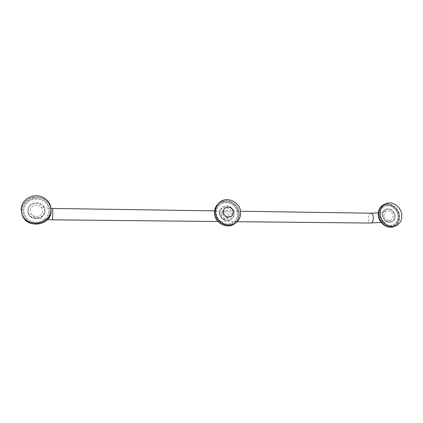 <?xml version="1.0" encoding="UTF-8"?>
<svg xmlns="http://www.w3.org/2000/svg" width="423" height="423" viewBox="0 0 423 423"><rect width="100%" height="100%" fill="white"/><g stroke="black" fill="none" stroke-linecap="round" stroke-linejoin="round"><path stroke-width="0.32" stroke-dasharray="2.12 1.59" d="M27.754 210.48L28.061 212.811C30.192 221.536 45.324 219.579 45.039 210.717L44.938 209.322C43.855 200.01 27.617 201.01 27.754 210.48M35.278 198.91C36.674 199.212 37.372 199.201 37.367 198.884C38.694 199.397 39.381 199.492 39.429 199.18C40.645 199.883 41.301 200.084 41.406 199.783C42.48 200.661 43.093 200.962 43.246 200.682C44.145 201.713 44.701 202.099 44.901 201.845C45.605 202.998 46.081 203.463 46.324 203.246C46.816 204.494 47.202 205.023 47.482 204.848C47.746 206.149 48.032 206.736 48.338 206.604C48.37 207.931 48.545 208.555 48.872 208.47C48.666 209.787 48.735 210.427 49.073 210.395C48.634 211.664 48.587 212.309 48.925 212.33C48.27 213.52 48.111 214.149 48.439 214.218C47.582 215.296 47.313 215.894 47.63 216.016C46.593 216.951 46.218 217.501 46.509 217.665C45.319 218.432 44.854 218.918 45.113 219.13C43.807 219.706 43.257 220.113 43.474 220.362C42.083 220.732 41.475 221.055 41.639 221.329C40.206 221.483 39.545 221.71 39.662 222.012C38.218 221.938 37.525 222.059 37.589 222.376C36.177 222.086 35.474 222.101 35.479 222.424C34.141 221.916 33.443 221.821 33.396 222.144C32.164 221.435 31.498 221.24 31.387 221.546C30.303 220.658 29.679 220.362 29.52 220.647C28.605 219.606 28.045 219.214 27.839 219.474C27.125 218.3 26.644 217.829 26.39 218.056C25.898 216.788 25.512 216.248 25.221 216.433C24.962 215.106 24.677 214.509 24.36 214.646C24.344 213.298 24.164 212.669 23.831 212.753C24.053 211.421 23.989 210.77 23.646 210.807C24.1 209.522 24.159 208.867 23.81 208.851C24.492 207.656 24.661 207.021 24.323 206.947C25.206 205.869 25.486 205.271 25.163 205.15C26.226 204.219 26.607 203.675 26.316 203.505C27.521 202.749 27.992 202.268 27.733 202.057C29.055 201.496 29.605 201.089 29.388 200.846C30.789 200.491 31.402 200.174 31.233 199.899C32.671 199.762 33.332 199.545 33.211 199.249C34.654 199.333 35.342 199.222 35.278 198.91L34.427 198.096C34.104 197.615 34.855 197.567 36.674 197.953L37.367 198.884M39.429 199.18L38.911 198.16C37.187 197.499 36.441 197.435 36.674 197.953M41.406 199.783L41.079 198.699C39.503 197.79 38.784 197.61 38.911 198.16M43.246 200.682L43.114 199.556C41.729 198.419 41.047 198.133 41.079 198.699M44.901 201.845L44.97 200.719C43.807 199.386 43.188 199 43.114 199.556M46.324 203.246L46.593 202.141C45.679 200.65 45.139 200.174 44.97 200.719M47.482 204.848L47.942 203.796C47.302 202.183 46.853 201.634 46.593 202.141M48.338 206.604L48.978 205.636C48.634 203.949 48.285 203.336 47.942 203.796M48.872 208.47L49.671 207.608C49.634 205.89 49.401 205.229 48.978 205.636M49.073 210.395L50.009 209.671C50.274 207.963 50.163 207.275 49.671 207.608M48.925 212.33L49.983 211.754C50.543 210.109 50.554 209.411 50.009 209.671M48.439 214.218L49.581 213.811C50.427 212.272 50.559 211.585 49.983 211.754M47.63 216.016L48.825 215.788C49.935 214.392 50.184 213.731 49.581 213.811M46.509 217.665L47.73 217.628C49.068 216.412 49.433 215.799 48.825 215.788M45.113 219.13L46.324 219.278C47.862 218.284 48.328 217.734 47.73 217.628M43.474 220.362L44.648 220.695C46.34 219.944 46.895 219.474 46.324 219.278M41.639 221.329L42.739 221.842C44.537 221.361 45.176 220.975 44.648 220.695M39.662 222.012L40.65 222.683C42.517 222.482 43.209 222.202 42.739 221.842M37.589 222.376L38.445 223.196C40.317 223.281 41.052 223.111 40.65 222.683M35.479 222.424L36.182 223.365C38.012 223.735 38.768 223.682 38.445 223.196M33.396 222.144L33.919 223.18C35.654 223.836 36.41 223.894 36.182 223.365M31.387 221.546L31.72 222.651C33.317 223.566 34.046 223.741 33.919 223.18M29.52 220.647L29.647 221.795C31.059 222.942 31.746 223.228 31.72 222.651M27.839 219.474L27.759 220.626C28.944 221.98 29.573 222.366 29.647 221.795M26.39 218.056L26.11 219.183C27.035 220.7 27.585 221.181 27.759 220.626M25.221 216.433L24.74 217.501C25.385 219.146 25.84 219.706 26.11 219.183M24.36 214.646L23.699 215.635C24.032 217.353 24.381 217.977 24.74 217.501M23.831 212.753L23.001 213.626C23.027 215.376 23.26 216.047 23.699 215.635M23.646 210.807L22.678 211.537C22.387 213.271 22.498 213.969 23.001 213.626M23.81 208.851L22.726 209.427C22.133 211.093 22.118 211.801 22.678 211.537M24.323 206.947L23.154 207.355C22.276 208.909 22.133 209.602 22.726 209.427M25.163 205.15L23.947 205.372C22.805 206.773 22.541 207.434 23.154 207.355M26.316 203.505L25.073 203.537C23.704 204.743 23.328 205.356 23.947 205.372M27.733 202.057L26.512 201.903C24.946 202.881 24.471 203.426 25.073 203.537M29.388 200.846L28.214 200.507C26.501 201.237 25.935 201.702 26.512 201.903M31.233 199.899L30.139 199.386C28.325 199.846 27.685 200.222 28.214 200.507M33.211 199.249L32.227 198.577C30.361 198.757 29.668 199.027 30.139 199.386M34.427 198.096C32.56 197.99 31.831 198.149 32.227 198.577M30.319 210.723C30.192 205.129 39.17 203.008 41.872 207.963L42.675 210.897C42.866 216.698 33.248 218.686 30.884 213.261L30.319 210.723M221.303 215.085C221.562 217.343 222.662 218.638 224.608 218.971L226.897 218.104L228.298 215.18C227.817 213.118 226.479 212.034 224.285 211.918L222.218 212.584L221.303 215.085M226.659 217.269C223.016 216.179 222.154 214.07 224.074 210.95L226.331 210.125C230.022 211.273 230.852 213.404 228.822 216.523L226.659 217.269M384.058 215.624C383.931 213.409 384.766 211.897 386.564 211.077C389.9 210.464 392.036 212.023 392.983 215.746C393.115 217.998 392.264 219.532 390.424 220.335C387.103 220.896 384.983 219.326 384.058 215.624M382.715 215.429C384.047 220.695 387.056 222.884 391.735 221.996C394.236 220.827 395.389 218.696 395.198 215.603C393.787 210.242 390.715 208.095 385.982 209.152C383.624 210.342 382.535 212.436 382.715 215.429M386.855 205.557L389.879 205.779L392.803 207.048L395.304 209.232L397.128 212.087L398.069 215.318L398.032 218.575L397.646 220.108L396.171 222.762C395.294 223.254 394.945 223.603 395.124 223.815C394.162 224.132 393.76 224.407 393.908 224.639C392.893 224.772 392.438 224.962 392.56 225.221C391.508 225.163 391.026 225.269 391.106 225.533C390.054 225.29 389.551 225.3 389.594 225.575C388.573 225.147 388.06 225.068 388.06 225.337L383.767 223.08L381.546 220.494L379.791 215.714L380.261 210.897C380.922 210.104 381.134 209.639 380.906 209.496C381.689 208.851 381.98 208.439 381.768 208.259C382.656 207.778 383.011 207.429 382.826 207.222C383.793 206.916 384.206 206.646 384.052 206.413L386.855 205.557L386.151 204.869C385.871 204.457 386.405 204.415 387.759 204.743L388.362 205.536M389.879 205.779L389.393 204.906C388.081 204.351 387.531 204.298 387.759 204.743M391.375 206.292L391.016 205.361C389.784 204.589 389.239 204.441 389.393 204.906M392.803 207.048L392.581 206.091C391.455 205.129 390.931 204.885 391.016 205.361M394.125 208.037L394.051 207.074C393.062 205.943 392.57 205.615 392.581 206.091M395.304 209.232L395.378 208.29C394.553 207.016 394.109 206.614 394.051 207.074M396.314 210.591L396.531 209.697C395.891 208.322 395.51 207.852 395.378 208.29M397.128 212.087L397.483 211.262C397.049 209.824 396.732 209.3 396.531 209.697M397.715 213.678L398.202 212.943C397.98 211.479 397.742 210.918 397.483 211.262M398.069 215.318L398.667 214.699C398.672 213.24 398.514 212.658 398.202 212.943M398.175 216.967L398.878 216.476C399.101 215.069 399.032 214.477 398.667 214.699M398.032 218.575L398.815 218.231C399.254 216.914 399.275 216.327 398.878 216.476M397.646 220.108L398.487 219.912C399.132 218.723 399.238 218.157 398.815 218.231M397.017 221.515L397.895 221.478C398.73 220.446 398.926 219.923 398.487 219.912M396.171 222.762L397.065 222.884C398.064 222.038 398.339 221.567 397.895 221.478M395.124 223.815L396.007 224.095C397.144 223.455 397.498 223.053 397.065 222.884M393.908 224.639L394.759 225.073C396.002 224.661 396.42 224.333 396.007 224.095M392.56 225.221L393.538 225.824C394.701 225.575 395.108 225.327 394.759 225.073M391.106 225.533L392.29 226.358C393.258 226.22 393.607 226.035 393.348 225.792M389.594 225.575L390.022 226.263L390.91 226.633L391.814 226.231M388.06 225.337L388.362 226.062L389.44 226.654L390.196 226.374M386.548 224.835L386.908 225.776L387.917 226.405L388.547 226.22M385.104 224.074L385.321 225.047L386.384 225.887L386.908 225.776M383.767 223.08L383.835 224.058L384.877 225.105L385.321 225.047M382.566 221.874L382.487 222.831L383.444 224.074L383.835 224.058M381.546 220.494L381.319 221.409L382.487 222.831M380.732 218.982L380.362 219.817L381.319 221.409M380.14 217.369L379.643 218.115L380.362 219.817M379.791 215.714L379.177 216.338L379.643 218.115M379.695 214.049L378.982 214.546L379.177 216.338M379.854 212.431L379.003 212.843L378.929 216.179M380.261 210.897L379.177 211.32L379.056 212.78M380.906 209.496L379.558 209.914L379.405 211.088M381.768 208.259L380.869 208.127L380.118 208.687L380.018 209.528M382.826 207.222L381.943 206.937C380.79 207.561 380.436 207.957 380.869 208.127M384.052 206.413L383.206 205.98C381.948 206.376 381.53 206.694 381.943 206.937M385.406 205.853L384.623 205.282C383.296 205.441 382.826 205.673 383.206 205.98M386.151 204.869C384.798 204.78 384.285 204.917 384.623 205.282M226.543 208.201C233.184 208.047 233.723 219.029 227.029 218.712C220.33 218.887 219.854 207.82 226.543 208.201M219.69 213.155C219.69 219.04 227.431 222.905 231.704 219.183C233.48 217.697 234.342 215.756 234.279 213.356C234.247 207.281 226.062 203.505 221.901 207.682C220.372 209.136 219.637 210.961 219.69 213.155M225.285 202.501L227.045 202.48L230.514 203.299L233.596 205.192L234.887 206.477L236.801 209.565L237.663 213.055C237.377 214.223 237.377 214.821 237.663 214.836C237.187 215.931 237.092 216.513 237.377 216.576C236.721 217.565 236.531 218.115 236.806 218.226C235.992 219.088 235.711 219.595 235.965 219.749C235.014 220.452 234.649 220.901 234.881 221.092C233.813 221.626 233.38 222.001 233.581 222.228C232.428 222.567 231.936 222.868 232.095 223.122C230.895 223.259 230.35 223.471 230.466 223.746C229.245 223.682 228.674 223.793 228.743 224.084C227.537 223.815 226.945 223.83 226.971 224.127C225.808 223.661 225.216 223.577 225.195 223.873C224.111 223.222 223.534 223.043 223.466 223.323C222.493 222.509 221.948 222.234 221.832 222.503C220.996 221.541 220.499 221.181 220.341 221.425C219.664 220.346 219.225 219.912 219.029 220.119C218.532 218.955 218.168 218.458 217.94 218.628C217.634 217.411 217.353 216.862 217.094 216.988C216.994 215.751 216.803 215.17 216.528 215.249C216.629 214.022 216.534 213.425 216.248 213.456C216.55 212.277 216.555 211.68 216.259 211.664C216.756 210.559 216.856 209.977 216.571 209.914C217.242 208.92 217.438 208.37 217.163 208.259C217.993 207.402 218.279 206.9 218.025 206.747C218.992 206.049 219.357 205.604 219.13 205.409C220.203 204.891 220.642 204.521 220.446 204.293C221.599 203.965 222.101 203.675 221.938 203.421L222.075 203.437C223.18 203.267 223.677 203.061 223.566 202.818L225.285 202.501L224.513 201.755C224.216 201.316 224.846 201.269 226.405 201.623L227.045 202.48M228.806 202.749L228.304 201.808C226.807 201.205 226.173 201.142 226.405 201.623M230.514 203.299L230.165 202.3C228.78 201.464 228.161 201.3 228.304 201.808M232.127 204.124L231.941 203.088C230.699 202.046 230.107 201.782 230.165 202.3M233.596 205.192L233.581 204.15C232.513 202.929 231.963 202.575 231.941 203.088M234.887 206.477L235.045 205.462C234.173 204.092 233.686 203.653 233.581 204.15M236.415 209.253L235.965 207.947L236.288 206.984C235.643 205.499 235.23 204.996 235.045 205.462M236.801 209.565L237.277 208.676C236.88 207.122 236.547 206.556 236.288 206.984M237.372 211.283L237.99 210.49C237.848 208.909 237.61 208.301 237.277 208.676M237.663 213.055L238.408 212.388C238.524 210.813 238.382 210.183 237.99 210.49M237.663 214.836L238.519 214.308C238.884 212.79 238.852 212.15 238.408 212.388M237.377 216.576L238.313 216.201C238.926 214.778 238.995 214.149 238.519 214.308M236.806 218.226L237.8 218.019C238.646 216.729 238.815 216.127 238.313 216.201M235.965 219.749L236.996 219.706C238.049 218.591 238.318 218.03 237.8 218.019M234.881 221.092L235.912 221.229C237.144 220.314 237.504 219.807 236.996 219.706M233.581 222.228L234.591 222.535C235.965 221.842 236.409 221.409 235.912 221.229M232.095 223.122L233.052 223.587C234.543 223.143 235.051 222.794 234.591 222.535M230.466 223.746L231.349 224.364C232.904 224.179 233.475 223.92 233.052 223.587M228.743 224.084L229.8 224.925C231.164 224.867 231.682 224.682 231.349 224.364M226.971 224.127L228.203 225.232C229.319 225.258 229.752 225.126 229.52 224.835M225.195 223.873L225.671 224.798L226.474 225.242C227.389 225.353 227.77 225.269 227.622 224.994M223.466 223.323L223.788 224.312L224.692 224.951L225.702 224.825M221.832 222.503L222.012 223.556L222.91 224.359L223.815 224.343M220.341 221.425L220.346 222.482L221.197 223.476L222.012 223.556M219.029 220.119L218.86 221.15L219.6 222.313L220.346 222.482M217.94 218.628L217.612 219.706L218.168 220.891L218.865 221.155M217.094 216.988L216.597 218.226L216.951 219.23L217.602 219.616M216.528 215.249L215.83 216.708L216.602 217.898M216.248 213.456L215.476 214.133C215.344 215.73 215.481 216.37 215.889 216.053M216.259 211.664L215.386 212.198C214.995 213.726 215.027 214.376 215.476 214.133M216.571 209.914L215.608 210.289C214.969 211.717 214.895 212.351 215.386 212.198M217.163 208.259L216.148 208.465C215.275 209.75 215.096 210.358 215.608 210.289M218.025 206.747L216.983 206.778C215.904 207.889 215.624 208.449 216.148 208.465M219.13 205.409L218.088 205.266C216.83 206.17 216.465 206.673 216.983 206.778M220.446 204.293L219.431 203.981C218.035 204.653 217.586 205.086 218.088 205.266M222.075 203.437L220.98 202.95C219.484 203.373 218.966 203.717 219.431 203.981M223.566 202.818L222.688 202.199C221.134 202.368 220.563 202.617 220.98 202.95M224.513 201.755C222.937 201.66 222.329 201.808 222.688 202.199M228.912 207.122L229.012 207.148C224.201 207.328 222.482 209.718 223.857 214.308L223.904 214.392M28.061 212.811L28.082 212.896C30.229 221.631 45.33 219.68 45.055 210.807C45.34 219.659 30.218 221.615 28.082 212.896L27.781 210.564C27.643 201.099 43.87 200.1 44.954 209.406L44.938 209.322M21.721 210.395C21.901 203.082 29.007 196.891 36.78 197.107C44.552 197.213 51.151 203.595 50.956 210.802C50.876 218.004 43.944 224.338 36.077 224.232C28.204 224.227 21.425 217.702 21.721 210.395M22.197 214.921L21.504 210.347C21.689 203.273 28.262 197.155 35.791 196.891C44.23 197.271 49.322 201.29 51.051 208.941M28.415 210.696C28.341 201.094 45.113 201.411 44.489 210.918C44.695 220.483 27.765 220.335 28.415 210.696M52.827 208.444L52.674 219.838M370.95 213.203L370.395 213.324C368.967 214.265 368.327 216.211 368.475 219.162C368.798 221.567 369.591 222.863 370.855 223.043M382.73 215.608C381.62 207.429 393.755 207.661 394.347 215.767C395.542 223.915 383.328 223.809 382.73 215.608M382.551 215.497C382.371 212.51 383.46 210.416 385.818 209.221C390.551 208.169 393.617 210.316 395.029 215.672C395.219 218.765 394.067 220.896 391.566 222.059C386.892 222.947 383.883 220.758 382.551 215.497M378.358 215.365C378.331 208.391 381.461 204.61 387.738 204.018C394.141 204.864 398.048 208.745 399.476 215.661C399.592 222.593 396.51 226.405 390.218 227.114C383.73 226.31 379.775 222.392 378.358 215.365M383.788 204.642C390.117 201.454 399.063 207.656 399.703 215.63C400.042 221.007 398.022 224.682 393.654 226.659M219.976 213.351C219.294 204.521 233.47 204.785 233.554 213.541C234.337 222.339 220.05 222.212 219.976 213.351M219.6 213.229C219.553 211.04 220.288 209.216 221.816 207.762C225.972 203.585 234.157 207.36 234.189 213.435C234.247 215.83 233.39 217.771 231.608 219.257C227.341 222.974 219.606 219.114 219.6 213.229M214.598 213.081C215.096 205.546 219.045 201.47 226.437 200.84C233.856 201.766 238.133 205.959 239.281 213.425C238.9 220.912 235.003 225.031 227.59 225.787C220.954 225.792 214.821 219.801 214.598 213.081M218.046 203.886C225.11 196.436 239.423 202.855 239.492 213.393C239.603 217.628 238.049 221.028 234.834 223.593M41.872 207.963L40.677 206.72C41.898 207.418 45.335 207.973 50.987 208.391M30.884 213.261C32.418 215.608 34.279 217.073 36.468 217.639C39.45 218.453 38.805 218.733 47.455 219.622M237.176 221.7L217.967 221.504M222.218 212.584L224.074 210.95M214.561 210.866L240.528 211.251M386.564 211.077C384.771 211.754 382.006 212.33 378.268 212.801M385.982 209.152L385.818 209.221C383.412 210.453 382.297 212.563 382.482 215.55C383.788 220.785 386.818 222.958 391.566 222.059L391.735 221.996M387.553 205.768L386.659 205.451M388.14 205.367L389.234 205.901M389.668 205.567L390.863 206.329M391.196 206.049L392.401 207.032M392.66 206.805L393.813 207.989M394.03 207.809L395.061 209.158M395.251 209.031L396.118 210.506M396.293 210.432L396.97 211.997M397.128 211.971L397.588 213.578M397.731 213.604L397.969 215.212M398.085 215.281L398.096 216.856M398.18 216.957L397.969 218.458M397.958 218.659L397.594 219.971M397.366 220.346L396.986 221.345M396.483 221.906L396.177 222.53M391.677 226.173L392.29 226.358M390.022 226.263L390.91 226.633M388.362 226.062L389.44 226.654M386.733 225.581L387.917 226.405M385.179 224.835L386.384 225.887M383.73 223.846L384.877 225.105M382.424 222.635L383.444 224.074M381.287 221.24L382.138 222.81M380.356 219.69L381.001 221.351M379.648 218.025L380.071 219.727M379.188 216.29L379.373 217.993M379.003 212.843L378.754 214.345M379.177 211.32L378.86 212.531M379.558 209.914L379.246 210.776M380.118 208.687L379.923 209.094M385.263 205.805L385.876 205.948M390.424 220.335C387.912 221.218 384.808 221.895 381.123 222.382M226.897 218.104L228.822 216.523M221.901 207.682L221.816 207.762C220.277 209.226 219.537 211.061 219.585 213.261C219.59 219.135 227.31 222.99 231.608 219.257L231.704 219.183M226.004 202.723L225.237 202.48M226.992 202.437L227.918 202.86M228.758 202.702L229.758 203.304M230.477 203.252L231.476 204.045M232.1 204.076L233.036 205.049M233.586 205.155L234.395 206.281M234.887 206.461L235.532 207.698M236.774 209.766L237.028 210.892M237.266 211.775L237.361 212.547M229.509 224.83L229.8 224.925M227.595 224.973L228.203 225.232M225.671 224.798L226.474 225.242M223.788 224.312L224.692 224.951M221.996 223.524L222.91 224.359M220.335 222.461L221.197 223.476M218.86 221.15L219.6 222.313M217.612 219.706L218.168 220.891M216.597 218.226L216.951 219.23M215.83 216.708L215.984 217.337M223.534 202.807L224.053 202.918"/><path stroke-width="0.63" d="M51.019 209.75C51.585 224.682 26.157 228.589 21.853 213.927L21.155 209.316C21.34 202.194 27.966 196.034 35.548 195.77C43.13 195.426 50.104 200.946 50.924 207.915L51.019 209.75M401.776 214.799C402.12 220.209 400.095 223.904 395.701 225.887C389.366 228.557 380.827 222.276 380.256 214.487C379.954 209.396 381.795 205.811 385.765 203.738C392.132 200.539 401.12 206.778 401.776 214.799M240.65 212.478C240.761 216.745 239.201 220.166 235.971 222.741C228.552 228.88 215.466 222.154 215.471 212.113C215.386 208.46 216.587 205.388 219.066 202.903C226.168 195.41 240.576 201.877 240.65 212.478M223.857 214.308L226.702 216.862C231.344 217.681 233.459 215.651 233.047 210.77L233.01 210.675C232.222 208.798 230.858 207.614 228.912 207.122C224.111 207.402 222.44 209.824 223.904 214.392L226.791 216.893C231.444 217.623 233.517 215.545 233.01 210.675M229.012 207.148C230.953 207.672 232.296 208.883 233.047 210.77M22.197 214.921C26.475 229.483 51.706 225.602 51.146 210.765L51.146 210.76C51.706 225.591 26.469 229.478 22.197 214.921L21.853 213.927M47.455 219.622L52.674 219.838L52.827 208.444L214.561 210.866M381.123 222.382L371.362 222.942C372.811 222.033 373.467 220.076 373.324 217.073C372.986 214.667 372.198 213.377 370.95 213.203L240.528 211.251M378.299 215.328C378.003 210.268 379.833 206.704 383.788 204.642C379.817 206.715 377.977 210.284 378.273 215.349C378.839 223.08 387.309 229.314 393.654 226.659C387.346 229.308 378.86 223.074 378.299 215.328M214.472 213.044C214.387 209.406 215.582 206.355 218.046 203.886C215.577 206.361 214.382 209.417 214.466 213.049C214.456 223.027 227.447 229.7 234.834 223.593C227.463 229.694 214.461 223.016 214.472 213.044M51.051 208.941L50.924 207.915M50.987 208.391L52.827 208.444M370.855 223.043L237.176 221.7M217.967 221.504L52.674 219.838M378.268 212.801L370.95 213.203M393.654 226.659L395.701 225.887M383.788 204.642L385.765 203.738M234.834 223.593L235.971 222.741M218.046 203.886L219.066 202.903"/></g></svg>
